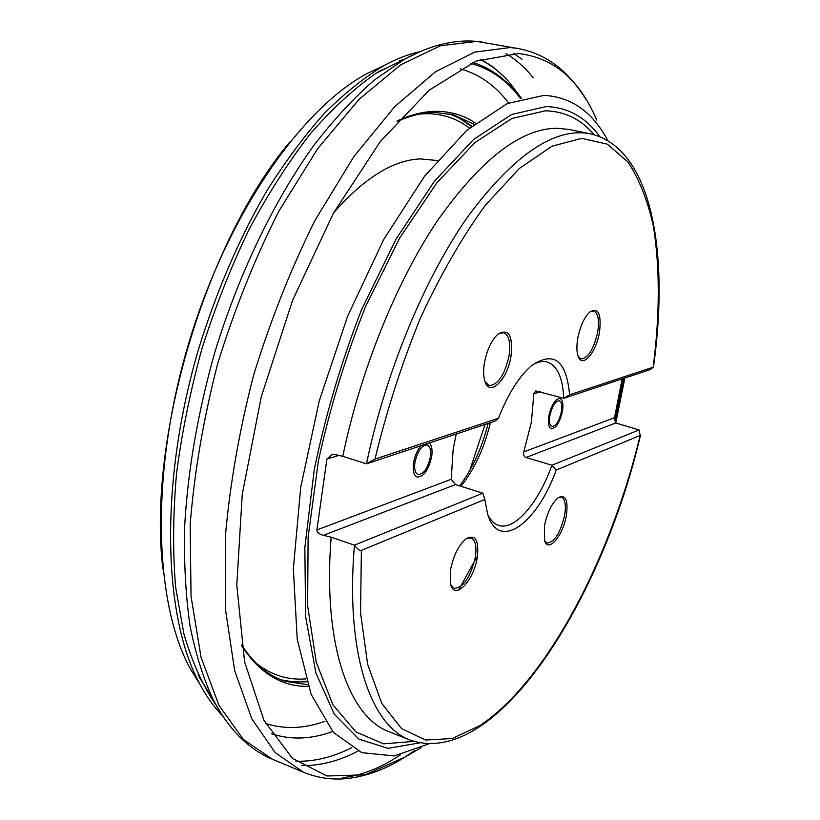 <?xml version="1.0" encoding="UTF-8"?>
<svg xmlns="http://www.w3.org/2000/svg" width="820" height="820" viewBox="0 0 820 820"><rect width="100%" height="100%" fill="white"/><g stroke="black" fill="none" stroke-linecap="round" stroke-linejoin="round"><path stroke-width="1.23" d="M469.634 470.731L485.04 424.463M437.214 160.515L420.27 158.906C392.944 160.115 364.039 178.135 333.545 212.954M488.125 423.438C481.832 448.253 472.32 469.071 459.6 485.87M342.791 456.33L366.468 463.843C385.83 371.163 425.283 276.668 468.855 215.219C514.724 154.058 555.232 126.926 590.38 133.814L568.424 129.345L556.042 128.227C519.993 129.078 480.458 159.91 437.46 220.723C396.593 281.434 360.687 369.779 342.791 456.33L334.96 454.557L331.905 454.762L326.913 459.128L316.889 529.945L451.215 479.29L453.152 449.216L456.238 434.026M361.384 550.384L360.534 612.643L367.647 664.343L381.731 703.304L401.492 728.519L425.447 740.019L452.138 738.564L480.233 725.433C547.381 680.128 610.603 558.225 640.194 435.43L556.196 470.055C536.885 524.134 498.55 551.901 487.562 513.812L484.835 499.482L361.384 550.384C360.011 551.132 357.694 549.4 354.445 545.167L331.147 537.172L323.439 535.337C319.113 534.158 316.93 532.364 316.889 529.945M532.211 365.115C537.694 361.815 542.676 360.769 547.155 361.968C557.251 365.494 562.786 377.61 563.75 398.315L535.788 390.894L533.81 393.784L531.411 422.074L523.795 451.912L614.528 417.698L622.124 378.922M561.413 411.66C562.346 405.49 561.649 401.861 559.322 400.765C555.284 401.113 552.126 406.074 549.851 415.678C548.939 421.828 549.636 425.447 551.932 426.523C555.991 426.174 559.148 421.224 561.413 411.66M430.336 457.119C431.217 450.385 430.182 446.336 427.22 444.993C421.695 445.198 417.595 451.02 414.93 462.47C414.09 469.173 415.115 473.191 418.036 474.513C423.591 474.308 427.691 468.507 430.336 457.119M569.582 394.809L563.75 398.315L650.547 369.482L653.161 367.206C659.874 314.911 659.967 267.935 653.417 226.289C647.697 200.51 639.19 179.067 627.905 161.94L607.241 144.135L581.698 138.385L552.003 146.196L519.306 168.52L485.184 205.451C462.285 236.99 440.781 274.331 420.66 317.483C402.005 363.024 386.784 410.226 374.996 459.087L498.416 418.323C508.072 393.877 519.132 376.308 531.585 365.628C553.777 350.611 566.435 360.349 569.582 394.809L653.161 367.206M374.996 459.087L366.468 463.843L494.87 421.193L498.416 418.323M511.034 356.044C507.611 379.691 489.601 397.567 484.897 381.259C483.4 376.523 483.236 370.486 484.384 363.147C486.844 350.15 491.334 340.495 497.842 334.212C508.646 328.031 513.043 335.308 511.034 356.044M599.43 332.5C596.15 352.764 582.251 368.713 578.161 356.372C576.603 351.964 576.48 345.937 577.762 338.27C580.252 326.001 584.322 317.186 589.98 311.846C598.487 307.346 601.634 314.224 599.43 332.5M566.364 515.472C563.145 535.562 548.18 553.295 544.593 540.739L544.48 525.764C547.247 512.613 551.788 503.265 558.082 497.719C565.615 493.958 568.373 499.872 566.364 515.472M477.271 557.374C473.929 580.703 454.567 600.947 450.662 584.486L450.508 569.972C453.337 555.786 458.493 545.413 465.944 538.842C475.364 533.861 479.136 540.031 477.271 557.374M640.194 435.43L639.077 429.967L615.82 422.976L614.528 417.698M556.196 470.055L551.901 465.247L639.077 429.967M487.808 514.57C490.606 520.331 494.204 523.929 498.611 525.374C514.663 531.032 538.504 503.049 551.901 465.247L526.04 457.478C523.908 456.637 523.16 454.792 523.795 451.912M640.543 435.01C602.28 599.594 496.992 769.755 410.256 740.111C370.845 725.946 345.179 653.612 354.445 545.167L482.847 493.199L455.5 484.579L451.215 479.29M490.432 422.669C484.107 448.458 474.278 469.675 460.942 486.301M484.835 499.482L482.847 493.199M558.051 497.74L561.423 497.248C565.175 499.083 566.241 505.12 564.621 515.37C560.306 533.061 554.453 542.297 547.063 543.045L544.582 540.708M466.16 538.678L471.059 537.91C475.467 540.021 476.881 546.479 475.323 557.282C470.465 577.362 463.413 587.714 454.178 588.34L450.733 584.742M498.16 333.945L503.654 332.684C509.056 335.113 510.85 342.842 509.035 355.87C504.618 375.15 497.965 385.031 489.099 385.533L485.03 381.648M590 311.815L593.721 311.046C598.2 313.148 599.502 320.241 597.657 332.325C593.659 349.392 588.114 358.248 581.021 358.883L578.172 356.403M429.198 443.005C431.791 445.332 432.622 449.883 431.679 456.658C428.563 470.044 423.735 476.871 417.206 477.117C413.772 475.559 412.552 470.834 413.557 462.941C414.787 455.94 417.257 450.2 420.988 445.731M548.816 416.037C551.491 404.742 555.212 398.889 559.957 398.489C562.704 399.781 563.524 404.055 562.428 411.312C559.763 422.556 556.042 428.378 551.265 428.788C548.559 427.527 547.739 423.274 548.816 416.037M521.479 98.39L509.117 82.061C500.559 72.437 490.913 64.934 480.192 59.552M504.31 76.998L493.209 67.107L481.084 59.235M222.507 715.747C214.256 707.342 206.794 696.979 200.121 684.649C162.924 617.286 159.018 482.098 199.065 347.475C216.992 289.931 239.635 237.636 266.992 190.578C285.544 161.13 304.763 135.3 324.669 113.078C344.677 93.131 364.469 77.295 384.037 65.559C396.357 58.866 408.268 54.253 419.768 51.721M215.537 704.257C202.765 685.53 192.269 662.273 184.039 634.485L175.623 587.243C172.702 552.168 172.989 514.396 176.484 473.929C181.866 432.488 190.394 390.638 202.048 348.356C215.363 306.567 231.076 266.848 249.188 229.19C268.355 193.376 288.742 161.581 310.339 133.783C332.243 108.691 354.117 88.539 375.97 73.339L407.663 57.554M213.497 700.495L211.037 697.963M199.865 684.228L190.486 669.038C154.088 603.469 150.009 473.396 188.405 344.308C226.72 215.178 301.155 108.445 367.452 73.369L383.596 65.764M400.447 60.362L403.891 59.593M213.261 700.095L210.658 697.4M198.84 682.578L191.531 670.739M369.246 72.529L381.833 66.594M399.822 60.629L403.481 59.788M213.149 699.901L210.494 697.154M198.676 682.301L191.48 670.647M162.893 569.049C147.108 439.356 205.707 242.125 289.737 142.075M369.154 72.57L381.546 66.738M399.545 60.741L403.276 59.891M471.777 126.126L461.045 118.941L449.401 113.847M306.7 681.809L293.785 681.963L281.25 679.872M307.613 684.628L285.38 681.358C268.54 676.028 253.933 663.872 241.572 644.868M397.044 121.514C410.574 115.435 423.386 112.412 435.492 112.463L453.675 114.861L474.083 124.261M475.508 123.133C464.089 115.425 451.246 111.499 436.957 111.335C424.647 111.274 411.609 114.38 397.833 120.642M308.187 686.35C282.049 686.904 259.909 673.466 241.746 646.037M458.646 590.072L476.584 557.344M508.605 102.971C495.403 85.495 479.228 74.097 460.092 68.777M324.915 721.313C304.312 728.744 284.53 729.472 265.598 723.476M520.618 98.636C507.119 80.483 490.503 68.736 470.752 63.406M332.602 731.501C311.385 739.343 291.049 740.111 271.594 733.797M469.44 128.074C457.088 118.644 442.954 113.847 427.015 113.672L420.004 113.99M256.691 663.698C271.635 675.188 287.994 680.251 305.798 678.899M203.954 684.577L199.321 677.392M379.404 71.207L387.214 67.712M351.575 747.727C332.694 757.29 314.121 761.78 295.877 761.216M222.773 716.157L213.764 700.936C203.78 679.78 195.898 654.944 190.117 626.408C185.699 595.955 183.875 562.725 184.633 526.727C187.79 470.475 197.866 412.286 214.871 352.169C238.927 273.439 274.198 200.49 313.722 145.56C333.75 119.648 353.963 97.805 374.351 80.052L404.362 59.358L420.229 51.527M358.043 751.089C339.039 761.032 320.343 765.849 301.955 765.542M272.404 759.238L243.314 739.384L218.971 705.364L201.033 657.302L191.039 596.335L190.168 524.738C194.278 472.75 203.391 419.276 217.505 364.305C234.274 309.919 254.692 258.935 278.749 211.355L317.699 148.635L359.119 99.271L400.683 64.852L440.401 45.766L476.697 41.41L518.455 48.595L510.06 47.529L474.626 52.152L435.666 71.658L394.717 106.651L353.748 156.753L315.034 220.334C291.028 268.529 270.549 320.148 253.605 375.16C239.266 430.736 229.836 484.753 225.305 537.202L225.469 609.332L234.674 670.616L251.771 718.771L275.243 752.678L303.472 772.245L272.404 759.238C248.87 749.398 229.323 729.964 213.764 700.936L198.143 674.88M513.515 53.382L521.961 59.245M506.063 53.689C516.169 59.747 525.241 67.763 533.266 77.746M400.519 754.8L396.511 757.383C378.461 768.811 360.574 775.576 342.873 777.678M414.848 750.382L404.988 757.075L365.33 774.808L327.006 775.997L292.33 758.295L263.927 720.247L244.585 661.801L236.796 585.06L242.228 494.511L261.242 396.9L292.596 300.325L333.566 212.923L380.418 141.419L429.157 90.22L476.133 61.1L518.486 53.556C553.654 57.625 579.72 79.786 596.683 120.027M428.491 743.986L394.164 755.937L361.804 752.647L333.402 732.414L311.149 694.396L297.199 639.087L293.355 568.721L300.704 487.428L319.216 401L347.67 316.12L383.77 239.389L424.493 176.29L466.631 130.472L507.262 103.566L544.029 95.366C571.427 96.944 592.675 112.002 607.764 140.527M419.645 742.899L388.024 748.352L358.965 739.179L334.283 714.169L315.905 673.015L305.624 616.64L304.845 547.524L314.244 469.706C325.509 415.094 341.274 361.774 361.538 309.755L396.029 239.163L434.354 181.333L473.755 139.318L511.69 114.462L546.12 106.59C567.963 107.307 585.839 117.311 599.758 136.602M623.979 378.307L615.092 422.382M594.121 134.716C580.99 119.228 564.755 111.264 545.423 110.813L511.957 118.49L475.139 142.413L436.896 182.727L399.576 238.21L365.781 306.075C345.773 356.187 329.978 407.806 318.396 460.922L308.125 537.12L307.603 605.591L316.284 662.355L332.961 704.862L355.972 731.983L383.534 743.842L413.885 741.403M614.334 420.168L622.595 378.768M331.147 537.172C322.516 645.032 349.166 717.356 389.428 731.87L410.256 740.111M533.81 393.784L540.308 391.734M326.913 459.128L339.008 455.315M526.04 457.478L615.82 422.976M323.439 535.337L455.5 484.579M520.854 98.574C507.877 80.544 491.908 68.49 472.955 62.433M290.844 681.686L306.536 681.317M471.377 126.454L458.421 117.567M377.046 72.652L404.362 59.358C429.434 45.551 453.204 39.524 475.661 41.277L485.317 42.527M421.183 747.666L404.844 757.147C385.687 769.324 366.171 776.478 346.296 778.641C331.577 779.984 317.309 777.852 303.472 772.245M586.464 100.081C575.824 83.199 564.58 70.786 552.711 62.863C542.389 55.75 530.97 51.004 518.455 48.595M624.881 378.01L615.769 422.946M653.438 367.186C669.52 253.749 652.351 147.979 590.38 133.814M190.486 669.038L200.121 684.649M367.452 73.369L384.037 65.559M285.38 681.358L284.612 681.102M452.896 114.656L453.675 114.861"/></g></svg>
